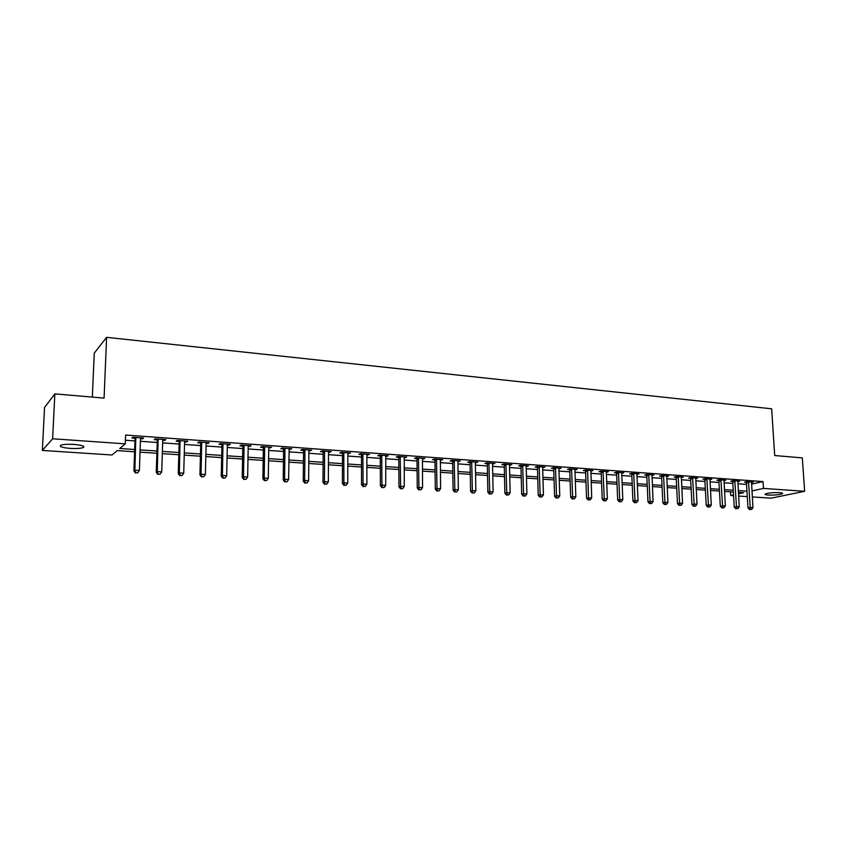 <?xml version="1.0" encoding="UTF-8"?>
<svg xmlns="http://www.w3.org/2000/svg" width="847" height="847" viewBox="0 0 847 847"><rect width="100%" height="100%" fill="white"/><g stroke="black" fill="none" stroke-linecap="round" stroke-linejoin="round"><path stroke-width="1.27" d="M74.07 444.421C82.275 445.194 85.303 446.253 83.186 447.608C80.529 448.465 76.177 448.719 70.142 448.391C61.905 447.629 58.835 446.56 60.952 445.173C63.631 444.326 68.004 444.072 74.07 444.421M779.611 492.647C782.173 492.848 783.104 493.198 782.416 493.706C779.335 494.786 774.56 495.241 768.102 495.05C765.508 494.86 764.566 494.5 765.254 493.992C768.345 492.912 773.12 492.456 779.611 492.647M92.344 397.095L94.25 353.146L106.606 337.328L771.649 408.805L774.709 455.538L802.321 457.899L804.65 491.292L771.119 498.174L752.305 496.935M747.287 496.607L738.605 496.046M733.566 495.707L730.739 495.527L733.523 494.923M730.527 491.811L730.739 495.527M134.588 451.769L117.235 450.604L111.984 454.998L42.35 450.435L52.63 438.778L125.292 443.849L119.745 448.497L134.673 449.513M52.63 438.778L54.843 393.876L44.531 407.523L42.35 450.435M751.522 484.166L763.031 481.583L125.621 435.04L125.292 443.849M125.43 440.228L134.98 440.906M140.411 441.287L157.235 442.483M162.656 442.875L179.13 444.05M184.54 444.431L200.686 445.575M206.086 445.967L221.893 447.089M227.292 447.47L242.782 448.571M248.16 448.952L263.332 450.032M268.711 450.413L283.576 451.472M288.943 451.853L303.512 452.891M308.869 453.272L323.152 454.288M328.488 454.67L342.484 455.665M347.821 456.046L361.531 457.02M366.857 457.401L380.303 458.354M385.618 458.735L398.799 459.667M404.104 460.048L417.02 460.969M422.314 461.34L434.987 462.25M440.26 462.621L452.69 463.51M457.952 463.881L470.138 464.749M475.389 465.119L487.343 465.966M492.583 466.348L504.304 467.173M509.534 467.544L521.032 468.37M526.241 468.74L537.517 469.545M542.726 469.905L553.79 470.699M558.978 471.07L569.83 471.843M575.007 472.203L585.658 472.965M590.825 473.335L601.275 474.076M606.42 474.436L616.669 475.167M621.814 475.538L631.873 476.247M636.997 476.617L646.864 477.316M651.978 477.687L661.666 478.375M666.769 478.735L676.277 479.413M681.359 479.773L690.697 480.44M695.768 480.8L704.926 481.445M709.987 481.805L718.976 482.451M724.016 482.811L732.856 483.436M737.875 483.796L746.546 484.41M751.427 482.578L753.29 482.155L746.758 481.689L744.513 482.197L746.292 482.324M737.748 481.604L739.643 481.17L733.026 480.694L730.802 481.212L732.591 481.34M723.899 480.62L725.815 480.164L719.114 479.688L716.901 480.207L718.722 480.344M709.86 479.624L711.808 479.158L705.022 478.661L702.83 479.19L704.672 479.328M695.652 478.608L697.621 478.132L690.739 477.634L688.579 478.163L690.443 478.301M681.253 477.592L683.243 477.083L676.277 476.586L674.138 477.126L676.033 477.263M666.663 476.554L668.685 476.035L661.623 475.516L659.506 476.067L661.422 476.205M651.883 475.506L653.926 474.966L646.78 474.447L644.683 474.998L646.621 475.146M637.018 473.738L636.902 474.447L638.977 473.886L631.735 473.357L629.66 473.918L631.629 474.066M621.846 472.637L621.719 473.357L623.826 472.785L616.478 472.255L614.446 472.817L616.436 472.965M606.463 471.525L606.336 472.245L608.474 471.673L601.031 471.133L599.009 471.705L601.031 471.853M590.74 471.112L592.911 470.551L585.362 470L583.382 470.583L585.425 470.731M575.06 469.259L574.933 469.979L577.135 469.407L569.48 468.846L567.522 469.439L569.597 469.587M559.041 468.095L558.904 468.825L561.138 468.243L553.387 467.682L551.461 468.285L553.557 468.433M542.8 466.919L542.662 467.65L544.928 467.068L537.062 466.506L535.166 467.11L537.294 467.258M526.326 465.723L526.188 466.464L528.486 465.882L520.513 465.299L518.639 465.914L520.81 466.072M509.629 464.516L509.481 465.257L511.81 464.675L503.721 464.092L501.89 464.707L504.081 464.865M492.689 463.288L492.531 464.04L494.902 463.447L486.707 462.854L484.897 463.478L487.131 463.648M475.506 462.049L475.347 462.801L477.75 462.208L469.439 461.604L467.671 462.24L469.926 462.398M458.079 460.779L457.92 461.541L460.355 460.948L451.917 460.334L450.191 460.98L452.478 461.149M440.228 460.26L442.716 459.667L434.151 459.053L432.457 459.699L434.776 459.868M423.129 458.248L423.14 459.032L424.813 458.375L416.121 457.751L414.469 458.407L416.819 458.576M405.004 456.935L405.004 457.719L406.645 457.062L397.825 456.417L396.216 457.094L398.609 457.264M386.613 455.612L386.613 456.395L388.212 455.728L379.265 455.072L377.688 455.75L380.112 455.93M367.047 454.193L366.857 454.977L369.493 454.373L360.42 453.717L358.884 454.394L361.351 454.574M348.011 452.817L347.821 453.611L350.51 452.997L341.288 452.33L339.806 453.018L342.304 453.198M328.7 451.419L328.509 452.213L331.23 451.599L321.871 450.922L320.431 451.631L322.972 451.811M323.416 451.843L324.602 451.927L324.422 451.102M309.091 450.001L308.89 450.805L311.664 450.18L302.157 449.492L300.77 450.212L303.342 450.392M303.777 450.424L304.931 450.509L304.74 449.683M288.975 449.355L291.792 448.741L282.136 448.042L280.791 448.772L283.417 448.952M283.84 448.984L284.952 449.069L284.761 448.232M268.965 447.089L268.743 447.904L271.612 447.28L261.808 446.57L260.516 447.311L263.173 447.502M263.586 447.523L264.666 447.608L264.476 446.761M248.425 445.607L248.203 446.422L251.114 445.797L241.162 445.077L239.923 445.818L242.623 446.02M243.025 446.041L244.063 446.115L243.872 445.278M227.568 444.093L227.345 444.919L229.082 445.046L230.299 444.294L220.188 443.563L219.002 444.315L221.745 444.516M206.382 442.558L206.149 443.394L209.156 442.759L198.886 442.018L197.753 442.78L200.538 442.981M184.858 441.001L184.614 441.838L186.573 441.975L187.674 441.202L177.245 440.451L176.165 441.223L178.992 441.425M162.984 439.413L162.73 440.26L164.805 440.408L165.843 439.625L155.245 438.852L154.228 439.646L157.108 439.847M140.75 437.804L140.496 438.661L142.677 438.81L143.662 438.015L132.884 437.243L131.941 438.037L134.853 438.248M54.843 393.876L104.086 398.101L106.606 337.328M763.031 481.583L763.465 488.412L804.65 491.292M751.935 490.921L763.465 488.412M140.104 449.884L156.96 451.028M162.38 451.398L178.886 452.52M184.307 452.891L200.464 453.981M205.874 454.352L221.713 455.432M227.112 455.802L242.623 456.851M248.012 457.221L263.205 458.248M268.584 458.619L283.48 459.635M288.848 459.995L303.438 460.99M308.795 461.35L323.099 462.324M328.445 462.695L342.463 463.648M347.799 464.008L361.531 464.939M366.867 465.299L380.324 466.221M385.65 466.581L398.842 467.48M404.146 467.84L417.095 468.719M422.388 469.079L435.072 469.947M440.355 470.297L452.796 471.144M458.068 471.504L470.265 472.34M475.527 472.69L487.491 473.505M492.732 473.865L504.473 474.659M509.703 475.019L521.212 475.802M526.432 476.152L537.729 476.925M542.938 477.274L554.012 478.036M559.2 478.386L570.073 479.127M575.251 479.476L585.912 480.207M591.079 480.556L601.539 481.265M606.696 481.615L616.965 482.314M622.1 482.663L632.18 483.351M637.304 483.701L647.182 484.368M652.306 484.717L662.005 485.373M667.108 485.723L676.626 486.369M681.708 486.718L691.057 487.353M696.128 487.703L705.297 488.327M710.358 488.666L719.368 489.28M724.407 489.619L733.248 490.222M738.277 490.561L746.959 491.154M738.478 493.843L743.73 492.7L738.383 492.34M733.354 492.001L724.513 491.408M719.463 491.069L710.464 490.466M705.403 490.127L696.223 489.513M691.152 489.174L681.803 488.539M676.711 488.2L667.192 487.554M662.089 487.216L652.391 486.57M647.267 486.22L637.389 485.553M632.254 485.215L622.185 484.537M617.039 484.188L606.77 483.499M601.614 483.15L591.153 482.451M585.976 482.102L575.314 481.382M570.137 481.032L559.264 480.302M554.065 479.953L542.991 479.211M537.781 478.862L526.485 478.1M521.265 477.75L509.746 476.977M504.516 476.628L492.774 475.834M487.533 475.485L475.559 474.68M470.297 474.331L458.1 473.505M452.827 473.155L440.376 472.319M435.093 471.959L422.409 471.112M417.105 470.752L404.167 469.884M398.852 469.524L385.65 468.645M380.335 468.285L366.867 467.375M361.531 467.025L347.799 466.094M342.453 465.734L328.435 464.791M323.088 464.431L308.784 463.478M303.417 463.118L288.827 462.134M283.449 461.774L268.552 460.768M263.173 460.408L247.97 459.392M242.581 459.032L227.06 457.983M221.66 457.624L205.821 456.554M200.411 456.194L184.244 455.104M178.823 454.744L162.306 453.632M156.886 453.272L140.02 452.139M606.42 471.652L606.441 472.245M588.961 499.804L590.232 499.878L588.961 499.804L588.549 497.676L587.596 470.89L585.605 471.472L586.548 498.184L591.704 497.867L590.91 471.123M575.134 469.259L575.166 469.99M559.179 468.105L559.2 468.836M542.991 466.93L543.012 467.671M526.58 465.744L526.601 466.485M509.947 464.537L509.958 465.289M493.07 463.32L493.092 464.071M475.961 462.081L475.972 462.843M458.598 460.821L458.608 461.583M440.991 459.55L441.001 460.313M367.947 454.257L367.947 455.051M349.006 452.891L348.996 453.685M329.769 451.493L329.769 452.298M310.246 450.075L310.246 450.89M290.426 448.645L290.415 449.461M270.299 447.184L270.288 448.01M249.865 445.713L249.844 446.538M229.103 444.209L229.082 445.046M208.013 442.674L208.002 443.521M186.594 441.128L186.573 441.975M164.826 439.551L164.805 440.408M142.709 437.952L142.677 438.81M748.716 482.504L746.461 483.012L747.975 507.914L750.241 507.459L748.536 481.816M750.484 509.428L751.575 509.502L750.484 509.428L750.241 507.459L752.962 507.628L751.522 482.028M746.461 483.012L746.101 481.837M747.975 507.914L749.584 509.608M751.575 509.502L752.962 507.628M734.995 481.52L732.771 482.038L734.233 507.088L736.477 506.622L734.825 480.821M736.742 508.613L737.843 508.676L736.742 508.613L736.477 506.622L739.24 506.792L737.853 481.043M732.771 482.038L732.401 480.831M734.233 507.088L735.842 508.793M737.843 508.676L739.24 506.792M721.104 480.514L718.902 481.043L720.321 506.241L722.544 505.786L720.935 479.815M722.819 507.787L723.941 507.851L722.819 507.787L722.544 505.786L725.339 505.955L723.994 480.037M718.902 481.043L718.531 479.826M720.321 506.241L721.93 507.967M723.941 507.851L725.339 505.955M707.044 479.508L704.852 480.027L706.229 505.394L708.431 504.928L706.864 478.799M708.717 506.94L709.85 507.014L708.717 506.94L708.431 504.928L711.268 505.098L709.966 479.021M704.852 480.027L704.482 478.799M706.229 505.394L707.838 507.131M709.85 507.014L711.268 505.098M692.793 478.47L690.623 479.01L691.946 504.537L694.127 504.06L692.613 477.761M694.434 506.093L695.578 506.157L694.434 506.093L694.127 504.06L696.996 504.24L695.758 477.994M690.623 479.01L690.241 477.75M691.946 504.537L693.555 506.273M695.578 506.157L696.996 504.24M678.352 477.433L676.202 477.973L677.484 503.658L679.633 503.182L678.172 476.723M679.961 505.225L681.126 505.299L679.961 505.225L679.633 503.182L682.555 503.362L681.359 476.946M676.202 477.973L675.821 476.702M677.484 503.658L679.093 505.415M681.126 505.299L682.555 503.362M663.72 476.385L661.602 476.925L662.83 502.779L664.959 502.292L663.54 475.665M665.297 504.357L666.473 504.42L665.297 504.357L664.959 502.292L667.912 502.472L666.769 475.898M661.602 476.925L661.211 475.633M662.83 502.779L664.44 504.547M666.473 504.42L667.912 502.472M648.897 475.315L646.801 475.866L647.976 501.89L650.083 501.392L648.717 474.585M650.432 503.467L651.629 503.542L650.432 503.467L650.083 501.392L653.079 501.583L651.999 474.828M646.801 475.866L646.399 474.542M647.976 501.89L649.585 503.658M651.629 503.542L653.079 501.583M633.884 474.225L631.809 474.786L632.931 500.979L635.006 500.482L633.704 473.505M635.377 502.567L636.584 502.642L635.377 502.567L635.006 500.482L638.045 500.672L636.902 474.447M631.809 474.786L631.396 473.452M632.931 500.979L634.541 502.769M636.584 502.642L638.045 500.672M618.659 473.134L616.616 473.695L617.675 500.058L619.729 499.561L618.479 472.393M620.11 501.657L621.338 501.731L620.11 501.657L619.729 499.561L622.81 499.741L621.719 473.357M616.616 473.695L616.203 472.33M617.675 500.058L619.295 501.858M621.338 501.731L622.81 499.741M603.233 472.023L601.211 472.594L602.217 499.127L604.25 498.618L603.053 471.281M604.642 500.736L605.891 500.81L604.642 500.736L604.25 498.618L607.363 498.809L606.336 472.245M601.211 472.594L600.788 471.207M602.217 499.127L603.837 500.937M605.891 500.81L607.363 498.809M587.596 470.89L587.416 470.149M585.605 471.472L585.171 470.053M586.548 498.184L588.167 500.005M590.232 499.878L591.704 497.867M571.746 469.746L569.777 470.339L570.666 497.221L572.636 496.713L571.566 469.005M573.07 498.851L574.351 498.925L573.07 498.851L572.636 496.713L575.844 496.903L574.933 469.979M569.777 470.339L569.343 468.889M570.666 497.221L572.276 499.063M574.351 498.925L575.844 496.903M555.674 468.592L553.737 469.185L554.563 496.257L556.511 495.728L555.494 467.84M556.955 497.888L558.258 497.972L556.955 497.888L556.511 495.728L559.751 495.929L558.904 468.825M553.737 469.185L553.292 467.713M554.563 496.257L556.172 498.1M558.258 497.972L559.751 495.929M539.38 467.417L537.474 468.02L538.237 495.273L540.153 494.743L539.2 466.655M540.619 496.914L541.932 496.998L540.619 496.914L540.153 494.743L543.435 494.944L542.662 467.65M537.474 468.02L537.019 466.517M538.237 495.273L539.846 497.125M541.932 496.998L543.435 494.944M522.864 466.221L520.99 466.835L521.678 494.277L523.562 493.737L522.684 465.458M524.049 495.929L525.384 496.014L524.049 495.929L523.562 493.737L526.898 493.939L526.188 466.464M520.99 466.835L520.524 465.31M521.678 494.277L523.298 496.141M525.384 496.014L526.898 493.939M506.104 465.014L504.272 465.638L504.886 493.261L506.739 492.721L505.924 464.251M507.247 494.923L508.602 495.008L507.247 494.923L506.739 492.721L510.127 492.922L509.481 465.257M504.272 465.638L503.796 464.092M504.886 493.261L506.506 495.146M508.602 495.008L510.127 492.922M489.121 463.796L487.311 464.421L487.861 492.234L489.672 491.684L488.931 463.013M490.201 493.917L491.578 493.992L490.201 493.917L489.672 491.684L493.113 491.895L492.531 464.04M487.311 464.421L486.834 462.864M487.861 492.234L489.471 494.129M491.578 493.992L493.113 491.895M471.885 462.547L470.106 463.182L470.593 491.196L472.372 490.635L471.694 461.774M472.912 492.88L474.309 492.965L472.912 492.88L472.372 490.635L475.855 490.847L475.347 462.801M470.106 463.182L469.64 461.626M470.593 491.196L472.203 493.102M474.309 492.965L475.855 490.847M454.405 461.287L452.669 461.933L453.071 490.138L454.818 489.577L454.214 460.503M455.379 491.832L456.787 491.916L455.379 491.832L454.818 489.577L458.343 489.788L457.92 461.541M452.669 461.933L452.192 460.355M453.071 490.138L454.68 492.054M456.787 491.916L458.343 489.788M436.66 460.016L434.966 460.662L435.294 489.068L436.999 488.497L436.48 459.222M437.581 490.773L439.021 490.858L437.581 490.773L436.999 488.497L440.588 488.708L440.398 459.508M434.966 460.662L434.49 459.074M435.294 489.068L436.904 491.006M439.021 490.858L440.588 488.708M418.672 458.714L417.01 459.37L417.253 487.978L418.926 487.406L418.482 457.92M419.53 489.704L420.991 489.788L419.53 489.704L418.926 487.406L422.558 487.618L422.462 458.206M417.01 459.37L416.523 457.772M417.253 487.978L418.863 489.926M420.991 489.788L422.558 487.618M400.409 457.401L398.789 458.058L398.958 486.877L400.589 486.294L400.229 456.597M401.213 488.603L402.685 488.698L401.213 488.603L400.589 486.294L404.273 486.517L404.263 456.882M398.789 458.058L398.302 456.459M398.958 486.877L400.557 488.835M402.685 488.698L404.273 486.517M381.881 456.067L380.303 456.734L380.388 485.755L381.965 485.162L381.69 455.252M382.622 487.501L384.125 487.586L382.622 487.501L381.965 485.162L385.713 485.395L385.787 455.548M380.303 456.734L379.816 455.114M380.388 485.755L381.986 487.734M384.125 487.586L385.713 485.395M363.077 454.701L361.531 455.39L361.531 484.622L363.077 484.018L362.887 453.886M363.755 486.369L365.269 486.464L363.755 486.369L363.077 484.018L366.878 484.251L366.857 454.977M361.531 455.39L361.044 453.759M361.531 484.622L363.13 486.612M365.269 486.464L366.878 484.251M343.988 453.325L342.495 454.024L342.4 483.468L343.893 482.864L343.797 452.51M344.602 485.225L346.137 485.32L344.602 485.225L343.893 482.864L347.757 483.097L347.821 453.611M342.495 454.024L341.997 452.383M342.4 483.468L343.998 485.469M346.137 485.32L347.757 483.097M323.152 452.637L322.972 482.303L324.422 481.678L324.602 451.938L323.152 452.637L322.665 450.975M325.153 484.071L326.72 484.166L325.153 484.071L324.422 481.678L328.34 481.922L328.509 452.213M322.972 482.303L324.57 484.315M326.72 484.166L328.34 481.922M303.533 451.229L303.247 481.107L304.655 480.482L304.931 450.519L303.533 451.229L303.035 449.556M305.407 482.896L306.995 482.991L305.407 482.896L304.655 480.482L308.636 480.725L308.89 450.805M303.247 481.107L304.846 483.139M306.995 482.991L308.636 480.725M283.597 449.799L283.226 479.9L284.581 479.264L284.952 449.079L283.597 449.799L283.099 448.116M285.354 481.699L286.974 481.795L285.354 481.699L284.581 479.264L288.615 479.518L289.176 448.55M283.226 479.9L284.814 481.943M286.974 481.795L288.615 479.518M263.364 448.338L262.888 478.671L264.19 478.036L264.666 447.608L263.364 448.338L262.856 446.644M264.995 480.482L266.636 480.577L264.995 480.482L264.19 478.036L268.298 478.28L268.743 447.904M262.888 478.671L264.476 480.736M266.636 480.577L268.298 478.28M242.814 446.867L242.231 477.433L243.481 476.776L244.063 446.125L242.814 446.867L242.306 445.162M244.317 479.254L245.979 479.349L244.317 479.254L243.481 476.776L247.652 477.03L248.203 446.422M242.231 477.433L243.809 479.508M245.979 479.349L247.652 477.03M223.132 444.622L221.935 445.363L221.247 476.162L222.443 475.506L222.941 443.754M223.312 477.994L224.995 478.1L223.312 477.994L222.443 475.506L226.678 475.76L227.345 444.919M221.935 445.363L221.427 443.648M221.247 476.162L222.825 478.259M224.995 478.1L226.678 475.76M201.872 443.087L200.728 443.849L199.934 474.881L201.078 474.214L201.681 442.219M201.967 476.723L203.682 476.829L201.967 476.723L201.078 474.214L205.376 474.479L206.149 443.394M200.728 443.849L200.22 442.113M199.934 474.881L201.501 476.988M203.682 476.829L205.376 474.479M180.263 441.531L179.183 442.303L178.272 473.579L179.352 472.901L180.072 440.652M180.273 475.432L182.02 475.538L180.273 475.432L179.352 472.901L183.725 473.166L184.614 441.838M179.183 442.303L178.675 440.556M178.272 473.579L179.839 475.696M182.02 475.538L183.725 473.166M158.315 439.942L157.298 440.726L156.261 472.255L157.288 471.567L158.124 439.064M158.241 474.119L160.019 474.225L158.241 474.119L157.288 471.567L161.735 471.832L162.73 440.26M157.298 440.726L156.78 438.968M156.261 472.255L157.828 474.394M160.019 474.225L161.735 471.832M136.007 438.333L135.044 439.127L133.9 470.9L134.864 470.201L135.816 437.454M135.838 472.785L137.648 472.891L135.838 472.785L134.864 470.201L139.374 470.477L140.496 438.661M135.044 439.127L134.525 437.359M133.9 470.9L135.456 473.06M137.648 472.891L139.374 470.477M748.6 481.996L746.355 482.504M734.889 481.001L732.655 481.52M720.998 479.995L718.785 480.514M706.927 478.978L704.746 479.508M692.677 477.952L690.517 478.481M678.235 476.903L676.097 477.443M663.614 475.845L661.496 476.395M648.791 474.775L646.695 475.326M633.768 473.685L631.703 474.246M618.554 472.584L616.5 473.155M603.128 471.472L601.105 472.044M587.49 470.339L585.499 470.921M571.63 469.196L569.671 469.778M555.568 468.031L553.631 468.624M539.274 466.856L537.369 467.449M522.747 465.659L520.884 466.263M505.998 464.442L504.156 465.067M489.005 463.214L487.205 463.838M471.768 461.964L470 462.6M454.288 460.704L452.552 461.35M436.554 459.423L434.86 460.069M418.556 458.121L416.904 458.778M400.303 456.798L398.683 457.465M381.775 455.464L380.187 456.131M362.961 454.098L361.425 454.786M343.871 452.722L342.379 453.41M324.496 451.313L323.046 452.023M304.825 449.895L303.417 450.604M284.846 448.455L283.491 449.175M264.56 446.983L263.258 447.714M243.947 445.49L242.697 446.231M223.026 443.976L221.829 444.728M201.766 442.441L200.623 443.203M180.157 440.874L179.077 441.658M158.209 439.286L157.182 440.08M135.901 437.677L134.938 438.471M83.186 447.608L83.25 446.083M782.416 493.706L782.374 493.123M324.602 451.832L323.152 452.531M304.92 450.286L303.512 450.996M284.92 448.719L283.565 449.439M264.603 447.131L263.301 447.862M243.968 445.533L242.718 446.274"/></g></svg>
